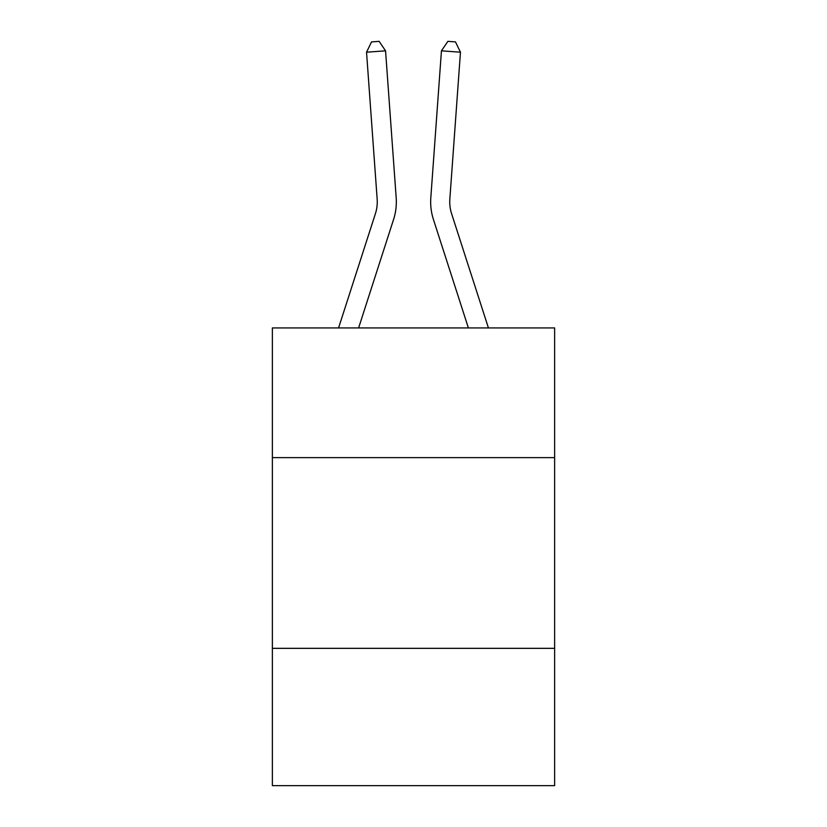 <?xml version="1.0" encoding="UTF-8"?>
<svg xmlns="http://www.w3.org/2000/svg" width="827" height="827" viewBox="0 0 827 827"><rect width="100%" height="100%" fill="white"/><g stroke="black" fill="none" stroke-linecap="round" stroke-linejoin="round"><path stroke-width="1.24" d="M272.372 457.62L554.628 457.62L554.628 327.926L272.372 327.926L272.372 785.65L554.628 785.65L554.628 648.337L272.372 648.337M554.628 648.337L554.628 457.62M396.185 197.777L385.558 50.829L396.185 197.777A57.218 57.218 0 0 1 393.58 219.455L358.608 327.926M488.426 327.926L451.573 213.604A38.145 38.145 0 0 1 449.836 199.152L460.463 52.204L441.442 50.829L430.815 197.777A57.218 57.218 0 0 0 433.42 219.455L468.392 327.926M338.574 327.926L375.427 213.604A38.145 38.145 0 0 0 377.164 199.152L366.537 52.204L371.53 41.898L379.138 41.35L385.558 50.829L366.537 52.204M375.427 213.604A38.145 38.145 0 0 0 377.164 199.152A38.145 38.145 0 0 1 375.427 213.604A38.145 38.145 0 0 0 377.164 199.152A38.145 38.145 0 0 1 375.427 213.604A38.145 38.145 0 0 0 377.164 199.152A38.145 38.145 0 0 1 375.427 213.604A38.145 38.145 0 0 0 377.164 199.152A38.145 38.145 0 0 1 375.427 213.604A38.145 38.145 0 0 0 377.164 199.152A38.145 38.145 0 0 1 375.427 213.604A38.145 38.145 0 0 0 377.164 199.152A38.145 38.145 0 0 1 375.427 213.604A38.145 38.145 0 0 0 377.164 199.152A38.145 38.145 0 0 1 375.427 213.604A38.145 38.145 0 0 0 377.164 199.152A38.145 38.145 0 0 1 375.427 213.604A38.145 38.145 0 0 0 377.164 199.152A38.145 38.145 0 0 1 375.427 213.604A38.145 38.145 0 0 0 377.164 199.152A38.145 38.145 0 0 1 375.427 213.604A38.145 38.145 0 0 0 377.164 199.152A38.145 38.145 0 0 1 375.427 213.604A38.145 38.145 0 0 0 377.164 199.152A38.145 38.145 0 0 1 375.427 213.604A38.145 38.145 0 0 0 377.164 199.152A38.145 38.145 0 0 1 375.427 213.604A38.145 38.145 0 0 0 377.164 199.152A38.145 38.145 0 0 1 375.427 213.604A38.145 38.145 0 0 0 377.164 199.152A38.145 38.145 0 0 1 375.427 213.604M460.463 52.204L455.47 41.898L447.862 41.35L441.442 50.829L430.815 197.777M451.573 213.604A38.145 38.145 0 0 1 449.836 199.152A38.145 38.145 0 0 0 451.573 213.604A38.145 38.145 0 0 1 449.836 199.152A38.145 38.145 0 0 0 451.573 213.604A38.145 38.145 0 0 1 449.836 199.152A38.145 38.145 0 0 0 451.573 213.604A38.145 38.145 0 0 1 449.836 199.152A38.145 38.145 0 0 0 451.573 213.604A38.145 38.145 0 0 1 449.836 199.152A38.145 38.145 0 0 0 451.573 213.604A38.145 38.145 0 0 1 449.836 199.152A38.145 38.145 0 0 0 451.573 213.604A38.145 38.145 0 0 1 449.836 199.152A38.145 38.145 0 0 0 451.573 213.604A38.145 38.145 0 0 1 449.836 199.152A38.145 38.145 0 0 0 451.573 213.604A38.145 38.145 0 0 1 449.836 199.152A38.145 38.145 0 0 0 451.573 213.604A38.145 38.145 0 0 1 449.836 199.152A38.145 38.145 0 0 0 451.573 213.604A38.145 38.145 0 0 1 449.836 199.152A38.145 38.145 0 0 0 451.573 213.604A38.145 38.145 0 0 1 449.836 199.152A38.145 38.145 0 0 0 451.573 213.604A38.145 38.145 0 0 1 449.836 199.152A38.145 38.145 0 0 0 451.573 213.604A38.145 38.145 0 0 1 449.836 199.152A38.145 38.145 0 0 0 451.573 213.604"/></g></svg>
